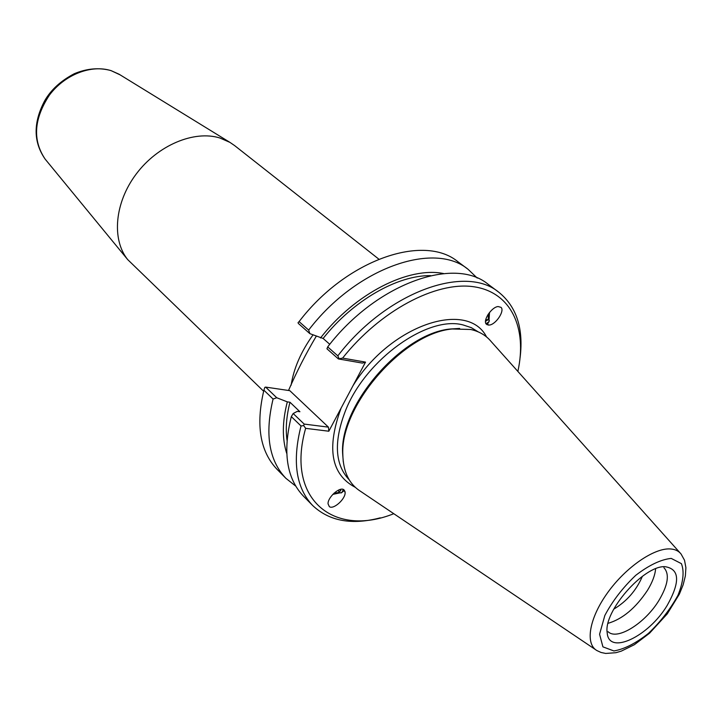 <?xml version="1.0" encoding="UTF-8"?>
<svg xmlns="http://www.w3.org/2000/svg" width="722" height="722" viewBox="0 0 722 722"><rect width="100%" height="100%" fill="white"/><g stroke="black" fill="none" stroke-linecap="round" stroke-linejoin="round"><path stroke-width="1.08" d="M288.52 390.476C296.688 371.704 305.929 353.627 316.254 336.244M263.629 391.234L127.695 259.595C111.486 239.496 114.599 202.566 136.314 173.894C157.892 145.131 194.173 130.023 219.831 137.974L229.912 142.369L234.686 145.636L378.824 259.135M343.88 489.751L345.116 492.467C345.639 498.947 333.393 509.949 329.331 506.627L328.059 503.848C327.562 497.332 339.927 486.33 343.88 489.751M344.529 490.4L341.073 492.991M487.169 324.801L489.399 320.703M486.438 324.277C482.359 320.938 491.529 306.994 498.117 306.543L501.014 307.355C505.003 310.812 495.806 324.647 489.263 325.062L486.438 324.277M295.767 486.141L285.894 478.316L277.058 469.336C260.046 451.458 255.651 425.077 263.891 390.196L273.078 399.049L276.743 397.75L265.642 387.1L289.802 390.665L328.429 427.144L304.17 424.076L293.177 413.525L297.265 411.369L299.919 411.72L289.964 402.235L287.32 401.865L276.743 397.75M265.642 387.1L264.821 387.389L263.891 390.196M299.088 321.615L298.051 322.617L298.321 323.42L309.864 333.645L308.664 330.08L299.088 321.615C346.235 259.694 423.931 233.287 458.028 261.815L468.127 269.342L477.224 278.06M308.664 330.08C356.208 267.727 434.157 240.886 468.127 269.342M486.565 336.948C467.63 299.486 390.349 324.846 353.004 385.701L341.118 408.074C326.344 448.227 331.1 474.661 355.377 487.377M393.779 513.703C334.232 537.682 285.334 499.786 305.641 428.345L328.826 431.224L341.118 408.074M353.004 385.701L365.531 362.119L342.598 358.094C380.169 310.659 435.817 281.345 473.352 286.688C511.059 291.896 527.493 327.959 517.864 371.415M459.643 328.438L450.627 328.979C402.425 333.032 340.044 404.564 342.589 452.865L343.284 461.872M595.695 649.755L360.621 491.357C349.132 484.119 343.203 471.818 342.824 454.463C340.243 405.583 403.463 333.086 452.243 328.988L470.663 329.476C479.255 331.371 486.105 335.414 491.213 341.605L680.124 552.944M338.979 358.428L337.824 355.856L327.698 346.903L326.958 348.798L338.383 358.924L342.598 358.094M520.12 357.435C523.64 328.348 516.528 306.615 498.794 292.239L488.153 284.297C454.463 255.985 376.018 283.701 327.698 346.903M498.794 292.239C465.266 264.008 386.559 292.193 337.824 355.856M285.894 478.316C268.936 460.483 264.667 434.066 273.078 399.049M287.32 401.865C282.23 421.657 282.04 438.868 286.751 453.497M304.17 424.076L303.7 425.583L305.641 428.345M328.429 427.144L328.826 431.224M338.383 358.924L362.408 363.112L365.531 362.119M293.177 413.525L291.318 416.621L301.029 425.971C292.067 461.403 295.975 487.946 312.752 505.59C329.403 521.194 351.903 525.282 380.241 517.845M291.318 416.621C282.555 451.909 286.589 478.415 303.43 496.122L312.752 505.59M301.029 425.971L303.7 425.583M309.864 333.645L323.122 338.456L329.764 344.304M642.381 576.318C636.362 590.361 626.813 601.318 613.727 609.178M608.059 623.321C622.526 619.061 635.658 608.086 647.453 590.388C652.336 582.41 655.053 575.208 655.612 568.792M667.236 605.325C648.735 636.551 608.592 655.738 607.202 632.788C603.267 611.714 643.437 565.633 664.872 566.653C679.646 568.864 680.44 581.761 667.236 605.325M608.114 631.696C617.066 640.874 645.324 623.14 658.996 600.325C668.094 584.901 669.736 574.026 663.915 567.7L663.915 567.7M443.651 273.566C408.76 266.355 355.215 293.294 320.505 337.968M430.61 275.633C397.533 275.109 353.148 300.415 323.122 338.456M289.964 402.235C286.426 416.098 285.452 428.787 287.022 440.294M488.361 314.016L488.234 319.638L485.726 319.72M488.677 314.684L487.901 314.711M488.234 319.638L486.077 321.019L485.644 320.126M485.969 323.655L488.929 321.913L489.489 312.491M339.602 489.642L340.874 490.274L338.853 492.512L338.582 490.058M338.853 492.512L334.006 493.198M332.815 494.38L342.029 492.431L343.275 489.435M312.987 334.918C301.002 351.668 293.71 368.437 291.119 385.232M45.91 160.04L45.134 159.102C32.445 140.221 33.844 118.931 49.34 95.223C64.691 74.537 91.45 64.222 111.278 70.729L120.168 74.889M349.24 479.85L349.24 479.85C334.719 464.544 333.564 441.25 345.775 409.961C366.126 359.033 427.92 315.297 463.127 324.954L471.276 327.644L478.271 331.894M671.207 558.404L681.406 563.656C684.456 571.499 683.301 582.049 677.958 595.298C670.413 609.052 660.567 621.759 648.419 633.402C635.838 643.311 624.322 649.168 613.89 650.955L602.915 646.849L599.576 634.25L604.828 615.478C612.518 600.975 622.833 587.591 635.757 575.317C649.069 565.118 660.883 559.487 671.207 558.404M670.341 548.946C654.096 547.79 625.839 567.239 607.626 592.69C589.269 618.104 584.937 643.717 596.841 650.531L601.047 652.471L605.704 653.446L615.911 652.706L621.317 651.118L634.367 644.701L649.529 633.23L667.272 613.862L679.348 594.179L683.129 584.856L685.368 575.957L685.9 567.673L684.51 560.218L681.045 553.973C678.581 550.922 675.007 549.243 670.341 548.946M345.116 492.467L345.008 491.52M488.298 325.09L489.263 325.062M229.912 142.369L119.121 74.249L110.935 70.566C99.158 67.39 86.938 68.446 74.285 73.716C60.738 80.864 50.856 89.907 44.647 100.845C33.14 122.65 33.302 142.072 45.134 159.102L127.695 259.595M342.589 452.865L342.824 454.463M450.627 328.979L452.243 328.988"/></g></svg>
